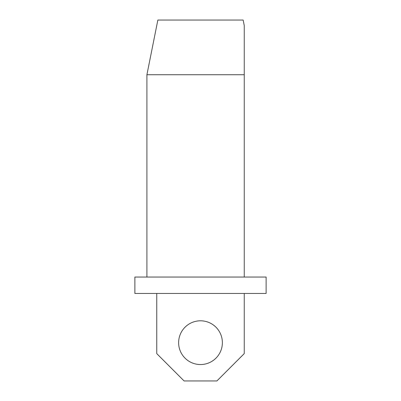 <?xml version="1.0" encoding="UTF-8"?>
<svg xmlns="http://www.w3.org/2000/svg" width="401" height="401" viewBox="0 0 401 401"><rect width="100%" height="100%" fill="white"/><g stroke="black" fill="none" stroke-linecap="round" stroke-linejoin="round"><path stroke-width="0.6" d="M244.244 25.519L243.151 20.05L157.849 20.05L146.911 74.731L244.244 74.731L244.244 25.519L244.244 277.056M244.244 293.457L244.244 353.607L216.906 380.95L184.094 380.95L156.756 353.607L156.756 293.457M178.625 342.675A21.875 21.875 0 0 1 211.437 323.732A21.875 21.875 0 0 1 211.437 361.617A21.875 21.875 0 0 1 178.625 342.675M266.119 277.056L134.881 277.056L134.881 293.457L266.119 293.457L266.119 277.056M146.911 74.731L146.911 277.056"/></g></svg>
